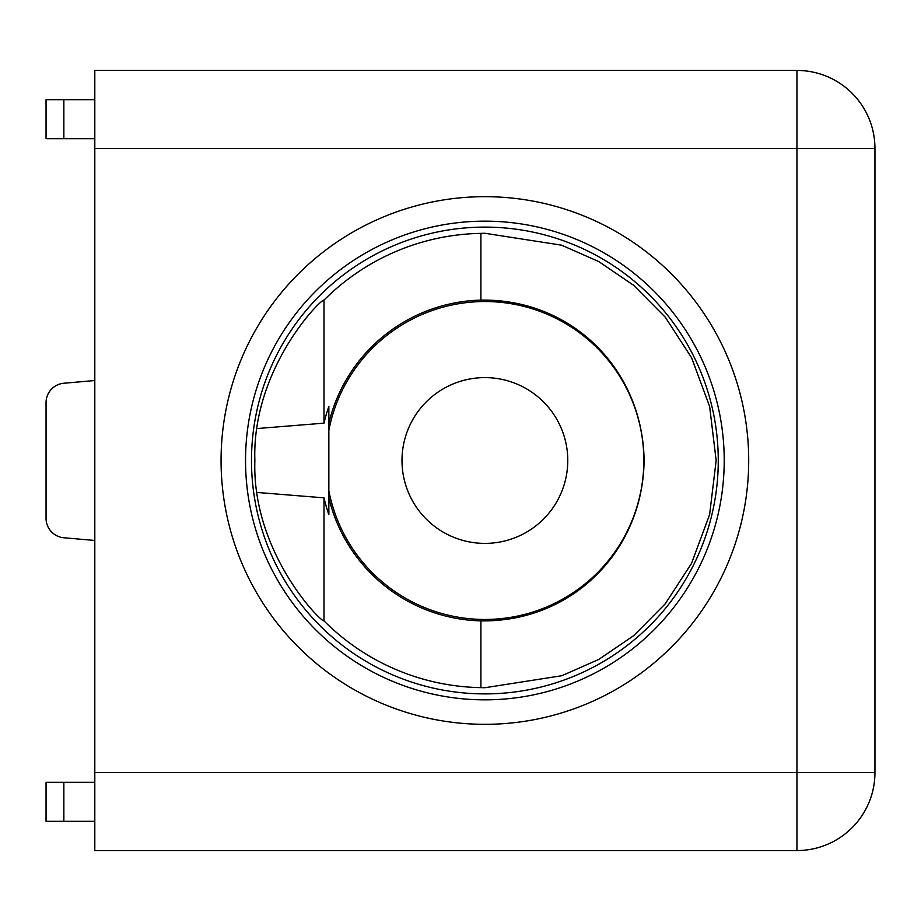 <?xml version="1.0" encoding="UTF-8"?>
<svg xmlns="http://www.w3.org/2000/svg" width="921" height="921" viewBox="0 0 921 921"><rect width="100%" height="100%" fill="white"/><g stroke="black" fill="none" stroke-linecap="round" stroke-linejoin="round"><path stroke-width="1.38" d="M484.883 724.32A263.82 263.82 0 0 1 221.063 460.5A263.82 263.82 0 0 1 484.883 196.68A263.82 263.82 0 0 1 748.704 460.5A263.82 263.82 0 0 1 484.883 724.32M328.855 497.847A160.438 160.438 0 0 0 480.912 620.881L480.912 687.63L484.872 687.734L561.925 675.703L598.811 659.401L633.648 635.686L665.25 603.819L691.544 563.341L709.619 514.609L716.147 460.5L709.63 406.437L691.59 357.739L665.319 317.261L633.602 285.28L598.708 261.541L561.557 245.17L484.872 233.266L480.912 233.37A227.165 227.165 0 0 0 324.008 300.119L324.008 423.153A165.147 165.147 0 0 1 328.855 406.368L328.855 514.632A165.147 165.147 0 0 1 324.008 497.847L257.155 492.459M328.855 430.142A158.953 158.953 0 0 1 643.837 460.5A158.953 158.953 0 0 1 328.855 490.858M401.993 460.5A82.89 82.89 0 0 1 484.883 377.61A82.89 82.89 0 0 1 567.773 460.5A82.89 82.89 0 0 1 484.883 543.39A82.89 82.89 0 0 1 401.993 460.5M324.008 497.847L324.008 620.881C320.969 622.377 251.79 552.07 254.864 460.5C251.755 369.056 320.911 298.68 324.008 300.119L323.962 300.062M323.962 620.938L324.008 620.881A227.165 227.165 0 0 0 480.912 687.63M480.912 233.37L480.912 300.119C571.147 298.623 642.823 368.93 644.113 460.5C642.927 551.944 571.216 622.32 480.912 620.881M94.805 148.442L94.805 772.558L796.941 772.558L796.941 148.442L94.805 148.442L94.805 70.433L796.941 70.433L796.941 148.442L874.95 148.442L874.95 772.558A78.009 78.009 0 0 1 796.941 850.567L94.805 850.567L94.805 772.558M328.855 423.153A160.438 160.438 0 0 1 480.912 300.119M257.155 428.541L324.008 423.153M63.848 782.309L63.848 821.313L46.05 821.313L46.05 782.309L94.805 782.309M63.848 821.313L94.805 821.313M94.805 540.466L63.848 537.76A19.502 19.502 0 0 1 46.05 518.327L46.05 402.673A19.502 19.502 0 0 1 63.848 383.24L94.805 380.534M63.848 138.691L46.05 138.691L46.05 99.687L63.848 99.687L63.848 138.691L94.805 138.691M63.848 99.687L94.805 99.687M874.95 148.442A78.009 78.009 0 0 0 796.941 70.433A78.009 78.009 0 0 1 874.95 148.442M484.883 693.893A233.393 233.393 0 0 0 718.265 460.5A233.393 233.393 0 0 0 484.883 227.107A233.393 233.393 0 0 0 251.491 460.5A233.393 233.393 0 0 0 484.883 693.893M484.883 221.155A239.345 239.345 0 0 1 724.217 460.5A239.345 239.345 0 0 1 484.883 699.845A239.345 239.345 0 0 1 245.539 460.5A239.345 239.345 0 0 1 484.883 221.155M796.941 850.567A78.009 78.009 0 0 0 874.95 772.558L796.941 772.558L796.941 850.567"/></g></svg>
